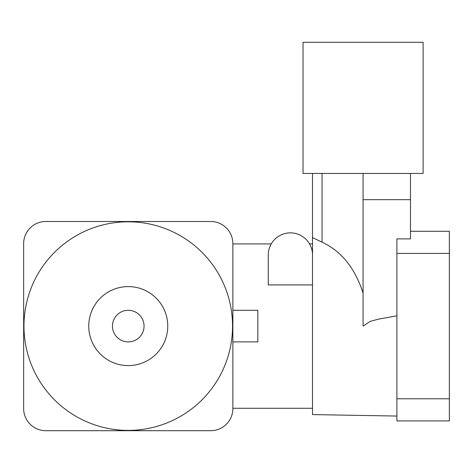 <?xml version="1.0" encoding="UTF-8"?>
<svg xmlns="http://www.w3.org/2000/svg" width="473" height="473" viewBox="0 0 473 473"><rect width="100%" height="100%" fill="white"/><g stroke="black" fill="none" stroke-linecap="round" stroke-linejoin="round"><path stroke-width="0.71" d="M290.387 232.864A22.125 22.125 0 0 0 268.262 254.988L268.262 284.917L312.505 284.917L312.505 254.988A22.125 22.125 0 0 0 290.387 232.864M269.846 246.764L270.834 244.63M271.224 243.926L232.864 243.926M312.505 408.264L232.864 408.264M232.864 341.896L257.832 341.896L257.832 310.294L232.864 310.294M128.26 286.591A39.507 39.507 0 0 1 167.761 326.098A39.507 39.507 0 0 1 128.26 365.599A39.507 39.507 0 0 1 88.753 326.098A39.507 39.507 0 0 1 128.26 286.591M128.26 430.389A104.291 104.291 0 0 0 232.55 326.098A104.291 104.291 0 0 0 128.26 221.802A104.291 104.291 0 0 0 23.963 326.098A104.291 104.291 0 0 0 128.26 430.389M144.058 326.098A15.804 15.804 0 0 1 128.26 341.896A15.804 15.804 0 0 1 112.456 326.098A15.804 15.804 0 0 1 128.26 310.294A15.804 15.804 0 0 1 144.058 326.098M45.775 430.702L210.745 430.702A22.125 22.125 0 0 0 232.864 408.583L232.864 243.613A22.125 22.125 0 0 0 210.745 221.488L45.775 221.488A22.125 22.125 0 0 0 23.65 243.613L23.65 408.583A22.125 22.125 0 0 0 45.775 430.702M396.888 315.81L379.104 319.021L370.347 321.333L363.075 326.098L363.075 173.449L303.027 173.449L303.027 42.298L423.116 42.298L423.116 173.449L410.475 173.449L410.475 238.883L396.888 238.883L396.888 398.786L449.35 398.786L449.35 420.905L396.888 420.905L396.888 398.786M312.505 173.449L312.505 414.585L396.888 416.057M312.505 237.606L322.03 242.146C341.335 251.116 355.016 268.096 363.075 293.083M410.475 231.285L449.35 231.285L449.35 398.786M363.075 199.683L410.475 199.683M363.075 173.449L410.475 173.449M449.35 253.41L396.888 253.41M322.03 173.449L322.03 242.146M312.505 243.926L309.543 243.926"/></g></svg>

